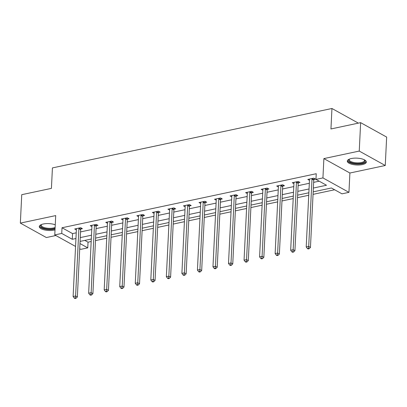 <?xml version="1.0" encoding="UTF-8"?>
<svg xmlns="http://www.w3.org/2000/svg" width="407" height="407" viewBox="0 0 407 407"><rect width="100%" height="100%" fill="white"/><g stroke="black" fill="none" stroke-linecap="round" stroke-linejoin="round"><path stroke-width="0.61" d="M55.266 224.796A9.519 3.434 -177.2 0 0 43.315 223.998A9.519 3.434 -177.2 0 0 39.291 226.577A9.519 3.434 -177.2 0 0 44.348 229.889A9.519 3.434 -177.2 0 0 54.284 230.082A9.519 3.434 -177.2 0 0 55.016 229.904M362.296 164.611A9.519 3.434 -177.2 0 0 366.32 162.037A9.519 3.434 -177.2 0 0 361.263 158.725A9.519 3.434 -177.2 0 0 351.327 158.532A9.519 3.434 -177.2 0 0 347.303 161.106A9.519 3.434 -177.2 0 0 352.36 164.418A9.519 3.434 -177.2 0 0 362.296 164.611M84.819 240.4L88.034 242.18L87.754 247.868L80.784 249.349L79.716 248.758M357.951 123.219L357.967 122.919L331.949 108.491L52.427 167.908L51.424 188.375L21.739 194.683L20.35 223.107L46.362 237.535L55.851 235.521M331.949 108.491L330.952 128.958L360.638 122.649L386.65 137.078L385.261 165.501L359.249 151.073L323.88 158.593L322.939 177.92L348.952 192.348L341.977 193.834L331.43 187.983L313.176 191.865M323.88 158.593L349.898 173.021L385.261 165.501M349.898 173.021L348.952 192.348M88.034 242.18L91.178 241.514M95.492 240.598L106.72 238.212M111.035 237.291L122.258 234.905M126.572 233.989L137.8 231.603M142.114 230.688L153.337 228.302M157.651 227.386L168.88 225M173.194 224.079L184.422 221.693M188.736 220.777L199.959 218.391M204.273 217.475L215.501 215.089M219.816 214.174L231.039 211.788M235.353 210.867L246.581 208.481M250.895 207.565L262.123 205.179M266.437 204.263L277.66 201.877M281.975 200.961L293.203 198.575M297.517 197.654L308.74 195.268M313.054 194.353L334.646 189.764M360.638 122.649L359.249 151.073M313.365 188.049L326.511 185.251L315.964 179.406L316.244 173.718L62.022 227.752L72.568 233.603L76.226 232.824M80.54 231.909L91.763 229.523M96.077 228.607L107.306 226.221M111.62 225.3L122.843 222.914M127.162 221.998L138.385 219.612M142.699 218.696L153.927 216.31M158.242 215.395L169.465 213.009M173.779 212.088L185.007 209.702M189.321 208.786L200.544 206.4M204.863 205.484L216.086 203.098M220.401 202.182L231.629 199.796M235.943 198.875L247.166 196.489M251.48 195.574L262.708 193.188M267.023 192.272L278.246 189.886M282.56 188.97L293.788 186.584M298.102 185.663L309.33 183.277M313.644 182.361L319.174 181.186M313.914 179.472L315.527 179.131L313.766 178.154L307.789 179.426L309.473 180.357M298.372 182.774L299.984 182.433L298.229 181.456L292.251 182.728L293.93 183.659M282.834 186.08L284.447 185.734L282.687 184.763L276.709 186.03L278.388 186.966M267.292 189.382L268.905 189.041L267.15 188.065L261.172 189.336L262.851 190.267M251.755 192.684L253.363 192.343L251.607 191.366L245.63 192.638L247.308 193.569M236.213 195.991L237.825 195.645L236.065 194.673L230.092 195.94L231.771 196.871M220.67 199.293L222.283 198.947L220.528 197.975L214.55 199.242L216.229 200.178M205.133 202.594L206.746 202.254L204.986 201.277L199.008 202.549L200.692 203.48M189.591 205.896L191.204 205.555L189.448 204.579L183.471 205.85L185.149 206.781M174.054 209.203L175.666 208.857L173.906 207.885L167.928 209.152L169.607 210.083M158.511 212.505L160.124 212.159L158.364 211.187L152.391 212.459L154.07 213.39M142.969 215.807L144.582 215.466L142.826 214.489L136.849 215.761L138.528 216.692M127.432 219.108L129.044 218.768L127.284 217.791L121.306 219.063L122.99 219.994M111.889 222.415L113.502 222.069L111.747 221.098L105.769 222.364L107.448 223.295M96.352 225.717L97.965 225.371L96.205 224.399L90.227 225.671L91.906 226.602M80.81 229.019L82.423 228.678L80.667 227.701L74.69 228.973L76.368 229.904M75.56 246.454L54.767 234.92L55.713 215.593L20.35 223.107M54.767 234.92L61.742 233.44L72.288 239.291L75.946 238.512M62.022 227.752L61.742 233.44M315.964 179.406L322.939 177.92M79.97 243.549L87.754 247.868M308.862 192.781L297.639 195.167M293.325 196.082L282.097 198.468M277.783 199.384L266.56 201.77M262.24 202.691L251.017 205.077M246.703 205.993L235.475 208.379M231.161 209.295L219.938 211.681M215.624 212.596L204.395 214.982M200.081 215.903L188.858 218.289M184.544 219.205L173.316 221.591M169.002 222.507L157.774 224.893M153.459 225.809L142.236 228.195M137.922 229.116L126.694 231.502M122.38 232.417L111.157 234.803M106.843 235.719L95.614 238.105M91.3 239.021L80.072 241.407M80.26 237.591L91.489 235.205M95.803 234.29L107.026 231.904M111.34 230.988L122.568 228.602M126.882 227.686L138.105 225.3M142.425 224.379L153.648 221.993M157.962 221.077L169.19 218.691M173.504 217.776L184.727 215.389M189.041 214.474L200.269 212.088M204.584 211.167L215.807 208.781M220.121 207.865L231.349 205.479M235.663 204.563L246.891 202.177M251.205 201.262L262.429 198.875M266.743 197.955L277.971 195.569M282.285 194.653L293.508 192.267M297.822 191.351L309.05 188.965M72.568 233.603L72.288 239.291M312.154 178.5L312.088 178.678A1.221 0.921 -61 0 0 311.996 179.116L308.704 246.428L306.212 246.957L309.503 179.645A1.221 0.921 -61 0 0 309.452 179.238L309.401 179.085M314.296 178.449L313.848 179.65A1.221 0.921 -61 0 0 313.751 180.092L310.46 247.405L308.704 246.428L308.409 248.362L307.417 248.57L308.119 248.962L309.117 248.748L308.409 248.362M309.117 248.748L310.46 247.405M306.212 246.957L307.417 248.57M364.479 159.865A8.237 2.971 2.8 0 1 364.504 159.885A8.237 2.971 2.8 0 1 362.52 163.059A8.237 2.971 2.8 0 1 353.408 163.217A8.237 2.971 2.8 0 1 349.323 159.142A8.237 2.971 2.8 0 1 349.348 159.122M349.542 159.045A7.626 2.752 -177.2 0 0 349.267 159.722A7.626 2.752 -177.2 0 0 353.688 162.459A7.626 2.752 -177.2 0 0 364.504 160.465A7.626 2.752 -177.2 0 0 364.296 159.768M347.446 160.577A9.458 3.414 -177.2 0 0 352.894 163.594A9.458 3.414 -177.2 0 0 366.229 161.493M55.093 228.332A8.237 2.971 2.8 0 1 53.587 228.765A8.237 2.971 2.8 0 1 43.63 228.21A8.237 2.971 2.8 0 1 41.311 224.613A8.237 2.971 2.8 0 1 41.336 224.593M41.524 224.516A7.626 2.752 -177.2 0 0 41.249 225.188A7.626 2.752 -177.2 0 0 45.304 227.844A7.626 2.752 -177.2 0 0 53.266 228.001A7.626 2.752 -177.2 0 0 55.138 227.396M39.433 226.043A9.458 3.414 -177.2 0 0 54.289 229.151A9.458 3.414 -177.2 0 0 55.062 228.968M296.617 181.802L296.55 181.98A1.221 0.921 -61 0 0 296.454 182.422L293.162 249.735L290.674 250.264L293.966 182.952A1.221 0.921 -61 0 0 293.915 182.54L293.864 182.387M298.758 181.751L298.306 182.957A1.221 0.921 -61 0 0 298.214 183.394L294.922 250.707L293.162 249.735L292.872 251.663L291.875 251.872L292.577 252.264L293.574 252.05L292.872 251.663M293.574 252.05L294.922 250.707M290.674 250.264L291.875 251.872M281.074 185.104L281.008 185.282A1.221 0.921 -61 0 0 280.916 185.724L277.625 253.037L275.132 253.566L278.424 186.253A1.221 0.921 -61 0 0 278.373 185.841L278.322 185.689M283.216 185.053L282.768 186.258A1.221 0.921 -61 0 0 282.672 186.696L279.38 254.009L277.625 253.037L277.33 254.965L276.333 255.179L277.04 255.565L278.032 255.357L277.33 254.965M278.032 255.357L279.38 254.009M275.132 253.566L276.333 255.179M265.537 188.405L265.466 188.589A1.221 0.921 -61 0 0 265.374 189.026L262.083 256.339L259.595 256.868L262.886 189.555A1.221 0.921 -61 0 0 262.836 189.148L262.785 188.99M267.674 188.36L267.226 189.56A1.221 0.921 -61 0 0 267.134 190.003L263.843 257.316L262.083 256.339L261.793 258.267L260.795 258.481L261.498 258.872L262.495 258.659L261.793 258.267M262.495 258.659L263.843 257.316M259.595 256.868L260.795 258.481M249.995 191.712L249.929 191.89A1.221 0.921 -61 0 0 249.837 192.328L246.545 259.641L244.052 260.17L247.344 192.857A1.221 0.921 -61 0 0 247.293 192.45L247.242 192.297M252.137 191.661L251.684 192.862A1.221 0.921 -61 0 0 251.592 193.305L248.301 260.617L246.545 259.641L246.25 261.574L245.253 261.782L245.955 262.174L246.952 261.96L246.25 261.574M246.952 261.96L248.301 260.617M244.052 260.17L245.253 261.782M234.452 195.014L234.386 195.192A1.221 0.921 -61 0 0 234.295 195.635L231.003 262.947L228.51 263.477L231.807 196.164A1.221 0.921 -61 0 0 231.751 195.752L231.7 195.599M236.594 194.963L236.146 196.169A1.221 0.921 -61 0 0 236.055 196.606L232.758 263.919L231.003 262.947L230.713 264.876L229.716 265.084L230.418 265.476L231.415 265.262L230.713 264.876M231.415 265.262L232.758 263.919M228.51 263.477L229.716 265.084M218.915 198.316L218.849 198.494A1.221 0.921 -61 0 0 218.752 198.937L215.461 266.249L212.973 266.778L216.265 199.466A1.221 0.921 -61 0 0 216.214 199.054L216.163 198.901M221.057 198.265L220.604 199.471A1.221 0.921 -61 0 0 220.513 199.908L217.221 267.221L215.461 266.249L215.171 268.177L214.174 268.391L214.876 268.778L215.873 268.569L215.171 268.177M215.873 268.569L217.221 267.221M212.973 266.778L214.174 268.391M203.373 201.618L203.307 201.801A1.221 0.921 -61 0 0 203.215 202.238L199.923 269.551L197.431 270.08L200.722 202.767A1.221 0.921 -61 0 0 200.671 202.36L200.62 202.203M205.515 201.572L205.067 202.772A1.221 0.921 -61 0 0 204.97 203.215L201.679 270.528L199.923 269.551L199.628 271.479L198.636 271.693L199.338 272.085L200.336 271.871L199.628 271.479M200.336 271.871L201.679 270.528M197.431 270.08L198.636 271.693M187.836 204.925L187.769 205.103A1.221 0.921 -61 0 0 187.673 205.54L184.381 272.853L181.893 273.382L185.185 206.069A1.221 0.921 -61 0 0 185.134 205.662L185.083 205.51M189.972 204.874L189.525 206.079A1.221 0.921 -61 0 0 189.433 206.517L186.141 273.83L184.381 272.853L184.091 274.786L183.094 274.995L183.796 275.386L184.793 275.173L184.091 274.786M184.793 275.173L186.141 273.83M181.893 273.382L183.094 274.995M172.293 208.226L172.227 208.404A1.221 0.921 -61 0 0 172.136 208.847L168.844 276.16L166.351 276.689L169.643 209.376A1.221 0.921 -61 0 0 169.592 208.964L169.541 208.811M174.435 208.175L173.982 209.381A1.221 0.921 -61 0 0 173.891 209.819L170.599 277.131L168.844 276.16L168.549 278.088L167.552 278.296L168.259 278.688L169.251 278.474L168.549 278.088M169.251 278.474L170.599 277.131M166.351 276.689L167.552 278.296M156.756 211.528L156.685 211.706A1.221 0.921 -61 0 0 156.593 212.149L153.302 279.461L150.809 279.991L154.105 212.678A1.221 0.921 -61 0 0 154.055 212.266L154.004 212.113M158.893 211.477L158.445 212.683A1.221 0.921 -61 0 0 158.354 213.12L155.057 280.433L153.302 279.461L153.012 281.39L152.015 281.603L152.717 281.99L153.714 281.781L153.012 281.39M153.714 281.781L155.057 280.433M150.809 279.991L152.015 281.603M141.214 214.83L141.148 215.013A1.221 0.921 -61 0 0 141.056 215.451L137.759 282.763L135.272 283.292L138.563 215.98A1.221 0.921 -61 0 0 138.512 215.573L138.461 215.415M143.356 214.784L142.903 215.985A1.221 0.921 -61 0 0 142.811 216.427L139.52 283.74L137.759 282.763L137.469 284.691L136.472 284.905L137.174 285.297L138.171 285.083L137.469 284.691M138.171 285.083L139.52 283.74M135.272 283.292L136.472 284.905M125.671 218.137L125.605 218.315A1.221 0.921 -61 0 0 125.514 218.752L122.222 286.065L119.729 286.594L123.021 219.281A1.221 0.921 -61 0 0 122.97 218.874L122.919 218.722M127.813 218.086L127.366 219.292A1.221 0.921 -61 0 0 127.269 219.729L123.977 287.042L122.222 286.065L121.927 287.998L120.935 288.207L121.637 288.599L122.634 288.385L121.927 287.998M122.634 288.385L123.977 287.042M119.729 286.594L120.935 288.207M110.134 221.439L110.068 221.617A1.221 0.921 -61 0 0 109.971 222.059L106.68 289.372L104.192 289.901L107.484 222.588A1.221 0.921 -61 0 0 107.433 222.176L107.382 222.024M112.271 221.388L111.823 222.593A1.221 0.921 -61 0 0 111.732 223.031L108.44 290.344L106.68 289.372L106.39 291.3L105.393 291.509L106.095 291.9L107.092 291.692L106.39 291.3M107.092 291.692L108.44 290.344M104.192 289.901L105.393 291.509M94.592 224.74L94.526 224.918A1.221 0.921 -61 0 0 94.434 225.361L91.143 292.674L88.65 293.203L91.941 225.89A1.221 0.921 -61 0 0 91.89 225.478L91.84 225.325M96.734 224.689L96.281 225.895A1.221 0.921 -61 0 0 96.189 226.333L92.898 293.645L91.143 292.674L90.847 294.602L89.85 294.816L90.558 295.202L91.55 294.994L90.847 294.602M91.55 294.994L92.898 293.645M88.65 293.203L89.85 294.816M79.055 228.042L78.983 228.225A1.221 0.921 -61 0 0 78.892 228.663L75.6 295.975L73.112 296.505L76.404 229.192A1.221 0.921 -61 0 0 76.353 228.785L76.302 228.627M81.191 227.996L80.744 229.197A1.221 0.921 -61 0 0 80.652 229.64L77.361 296.952L75.6 295.975L75.31 297.904L74.313 298.117L75.015 298.509L76.012 298.295L75.31 297.904M76.012 298.295L77.361 296.952M73.112 296.505L74.313 298.117M312.088 178.678L313.848 179.65M311.996 179.116L313.751 180.092M296.55 181.98L298.306 182.957M296.454 182.422L298.214 183.394M281.008 185.282L282.768 186.258M280.916 185.724L282.672 186.696M265.466 188.589L267.226 189.56M265.374 189.026L267.134 190.003M249.929 191.89L251.684 192.862M249.837 192.328L251.592 193.305M234.386 195.192L236.146 196.169M234.295 195.635L236.055 196.606M218.849 198.494L220.604 199.471M218.752 198.937L220.513 199.908M203.307 201.801L205.067 202.772M203.215 202.238L204.97 203.215M187.769 205.103L189.525 206.079M187.673 205.54L189.433 206.517M172.227 208.404L173.982 209.381M172.136 208.847L173.891 209.819M156.685 211.706L158.445 212.683M156.593 212.149L158.354 213.12M141.148 215.013L142.903 215.985M141.056 215.451L142.811 216.427M125.605 218.315L127.366 219.292M125.514 218.752L127.269 219.729M110.068 221.617L111.823 222.593M109.971 222.059L111.732 223.031M94.526 224.918L96.281 225.895M94.434 225.361L96.189 226.333M78.983 228.225L80.744 229.197M78.892 228.663L80.652 229.64"/></g></svg>

